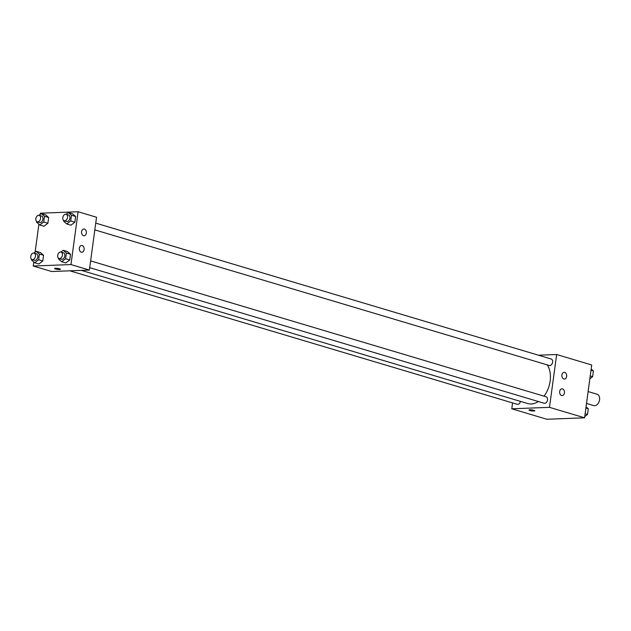 <?xml version="1.0" encoding="UTF-8"?>
<svg xmlns="http://www.w3.org/2000/svg" width="631" height="631" viewBox="0 0 631 631"><rect width="100%" height="100%" fill="white"/><g stroke="black" fill="none" stroke-linecap="round" stroke-linejoin="round"><path stroke-width="0.95" d="M586.514 403.43L593.747 405.591A5.908 4.015 -73.4 0 0 594.654 405.701A5.908 4.015 -73.4 0 0 599.45 400.425A5.908 4.015 -73.4 0 0 597.131 394.257L588.124 391.567M538.48 355.214L556.645 354.519L591.712 364.986L584.574 417.809L546.848 419.252L511.78 408.793L512.577 402.909M533.944 410.339A2.958 0.489 7.7 0 1 534.804 410.82A2.958 0.489 7.7 0 1 531.815 410.907A2.958 0.489 7.7 0 1 528.952 410.024A2.958 0.489 7.7 0 1 530.781 409.819A2.958 0.489 7.7 0 1 533.944 410.339M556.645 354.519L549.498 407.342L584.574 417.809M549.498 407.342L511.78 408.793M528.952 410.024A2.958 0.489 -172.3 0 0 531.815 410.907A2.958 0.489 -172.3 0 0 534.812 410.82M561.913 374.988A3.376 2.421 -92.2 0 1 564.161 372.322A3.376 2.421 -92.2 0 1 566.709 375.603A3.376 2.421 -92.2 0 1 564.422 379.065A3.376 2.421 -92.2 0 1 561.913 374.988M559.681 391.488A3.376 2.421 -92.2 0 1 561.929 388.822A3.376 2.421 -92.2 0 1 564.477 392.111A3.376 2.421 -92.2 0 1 562.189 395.574A3.376 2.421 -92.2 0 1 559.681 391.488M69.836 270.817L517.207 404.297A3.376 2.295 -73.4 0 0 520.457 401.379M94.824 229.897L549.285 365.491A3.376 2.295 -73.4 0 0 549.806 365.554A3.376 2.295 -73.4 0 0 552.543 362.541A3.376 2.295 -73.4 0 0 551.218 359.015L95.738 223.122M89.712 267.67L544.174 403.256A3.376 2.295 -73.4 0 0 544.695 403.327A3.376 2.295 -73.4 0 0 547.432 400.306A3.376 2.295 -73.4 0 0 546.107 396.789L90.627 260.887M81.36 270.376L527.682 403.54A22.834 15.499 -73.4 0 0 531.192 403.974A22.834 15.499 -73.4 0 0 538.361 401.529M544.017 396.158A22.834 15.499 -73.4 0 0 547.266 364.892M89.389 270.068L96.535 217.245L78.102 211.748L70.964 264.57L89.389 270.068L51.671 271.511L33.238 266.014L33.79 261.968M84.42 229.085A3.376 2.421 -92.2 0 1 86.384 232.697A3.376 2.421 -92.2 0 1 84.104 235.765A3.376 2.421 -92.2 0 1 81.596 231.68A3.376 2.421 -92.2 0 1 83.844 229.014A3.376 2.421 -92.2 0 1 84.42 229.085M81.296 252.195A3.376 2.421 -92.2 0 1 79.364 248.188A3.376 2.421 -92.2 0 1 81.612 245.514A3.376 2.421 -92.2 0 1 84.152 248.803A3.376 2.421 -92.2 0 1 81.872 252.266A3.376 2.421 -92.2 0 1 81.296 252.195M40.408 252.566L43.555 255.287L40.408 252.566L36.243 251.319L39.398 254.048L38.625 259.767L34.697 262.756L31.55 260.035L31.645 259.325M42.782 261.005L43.555 255.287L42.782 261.005L38.862 264.003L42.782 261.005L38.625 259.767M45.511 214.792L48.666 217.521L45.511 214.792L41.354 213.554L44.501 216.275L43.728 221.994L39.808 224.991L36.653 222.27L36.756 221.56M47.893 223.24L48.666 217.521L47.893 223.24L43.965 226.229L47.893 223.24L43.728 221.994M72.486 213.759L75.633 216.48L72.486 213.759L68.322 212.521L71.477 215.242L70.704 220.96L66.776 223.958L63.628 221.229L63.723 220.527M74.86 222.199L75.633 216.48L74.86 222.199L70.94 225.196L74.86 222.199L70.704 220.96M70.964 264.57L33.238 266.014M40.218 214.422L40.384 213.191L78.102 211.748M35.107 252.187L38.893 224.202M65.829 262.969L69.757 259.972L70.53 254.254L67.375 251.532L70.53 254.254L69.757 259.972L65.829 262.969L61.672 261.723L58.517 259.002L58.62 258.292M55.425 268.27A2.958 0.489 7.7 0 1 58.651 268.585A2.958 0.489 7.7 0 1 60.434 269.287A2.958 0.489 7.7 0 1 57.437 269.374A2.958 0.489 7.7 0 1 54.574 268.49A2.958 0.489 7.7 0 1 55.425 268.27M54.574 268.49A2.958 0.489 -172.3 0 0 57.437 269.374A2.958 0.489 -172.3 0 0 60.434 269.279M33.964 253.07L36.243 251.319M32.126 259.57L34.508 260.28A3.376 2.295 -73.4 0 0 35.028 260.343A3.376 2.295 -73.4 0 0 37.765 257.322A3.376 2.295 -73.4 0 0 36.44 253.804L34.058 253.094A3.376 2.295 -73.4 0 0 30.895 255.673A3.376 2.295 -73.4 0 0 32.126 259.57A3.376 2.295 -73.4 0 0 32.646 259.633A3.376 2.295 -73.4 0 0 35.383 256.612A3.376 2.295 -73.4 0 0 34.058 253.094M39.398 254.048L43.555 255.287M34.697 262.756L38.862 264.003M39.067 215.297L41.354 213.554M37.237 221.796L39.611 222.506A3.376 2.295 -73.4 0 0 40.132 222.569A3.376 2.295 -73.4 0 0 42.869 219.556A3.376 2.295 -73.4 0 0 41.543 216.031L39.169 215.329A3.376 2.295 -73.4 0 0 36.006 217.908A3.376 2.295 -73.4 0 0 37.237 221.796A3.376 2.295 -73.4 0 0 37.757 221.86A3.376 2.295 -73.4 0 0 40.494 218.847A3.376 2.295 -73.4 0 0 39.169 215.329M44.501 216.275L48.666 217.521M39.808 224.991L43.965 226.229M60.931 252.029L63.218 250.286L66.365 253.015L65.592 258.726L61.672 261.723M59.101 258.536L61.475 259.246A3.376 2.295 -73.4 0 0 61.996 259.309A3.376 2.295 -73.4 0 0 64.733 256.289A3.376 2.295 -73.4 0 0 63.408 252.771L61.033 252.061A3.376 2.295 -73.4 0 0 57.871 254.64A3.376 2.295 -73.4 0 0 59.101 258.536A3.376 2.295 -73.4 0 0 59.622 258.6A3.376 2.295 -73.4 0 0 62.359 255.579A3.376 2.295 -73.4 0 0 61.033 252.061M63.218 250.286L67.375 251.532M66.365 253.015L70.53 254.254M65.592 258.726L69.757 259.972M66.034 214.264L68.322 212.521M64.204 220.763L66.586 221.473A3.376 2.295 -73.4 0 0 67.107 221.536A3.376 2.295 -73.4 0 0 69.844 218.523A3.376 2.295 -73.4 0 0 68.519 214.997L66.137 214.288A3.376 2.295 -73.4 0 0 62.974 216.875A3.376 2.295 -73.4 0 0 64.204 220.763A3.376 2.295 -73.4 0 0 64.725 220.826A3.376 2.295 -73.4 0 0 67.462 217.813A3.376 2.295 -73.4 0 0 66.137 214.288M71.477 215.242L75.633 216.48M66.776 223.958L70.94 225.196M586.065 406.798L588.297 408.73L587.524 414.449L584.74 416.578M585.899 408.02L588.297 408.73M585.126 413.739L587.524 414.449M591.168 369.032L593.408 370.965L592.635 376.683L589.843 378.813M591.002 370.247L593.408 370.965M590.23 375.966L592.635 376.683"/></g></svg>
